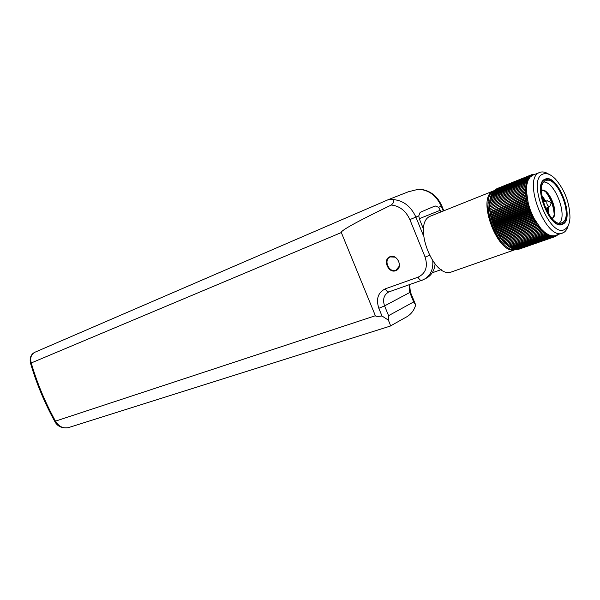 <?xml version="1.0" encoding="UTF-8"?>
<svg xmlns="http://www.w3.org/2000/svg" width="600" height="600" viewBox="0 0 600 600"><rect width="100%" height="100%" fill="white"/><g stroke="black" fill="none" stroke-linecap="round" stroke-linejoin="round"><path stroke-width="0.9" d="M390.022 256.688C397.252 253.515 403.44 267.615 396.097 270.525L395.73 270.675C388.447 273.735 382.395 259.665 389.76 256.793L390.022 256.688M443.257 211.013L441.278 206.145C436.327 195.458 428.692 189.833 418.373 189.27L408.322 191.79L388.365 199.627M388.095 199.74L34.822 352.275C31.11 354.428 29.91 357.99 31.23 362.962L30.398 362.843C29.572 357.66 31.05 354.142 34.83 352.275L387.945 199.8L392.43 199.515C402.945 200.167 410.768 206.025 415.905 217.103L423.525 235.86M423.51 229.132L419.535 219.345L418.755 215.873L420.165 212.347L435.143 205.935L438.607 207.3L441.067 211.89M441.18 269.625L432.195 272.812M391.283 205.028C357.022 221.603 340.373 230.775 341.325 232.545L375.375 315.735C375.675 316.455 377.88 316.538 381.983 315.99L378.832 308.295C375.847 298.957 378.015 292.462 385.327 288.81L418.103 277.17C425.73 273.42 428.07 266.73 425.115 257.1L409.875 219.608C405.84 210.795 399.645 205.935 391.283 205.028C394.162 202.425 394.545 200.595 392.43 199.515M424.665 279.045L425.79 278.46C431.228 275.692 434.325 270.892 435.082 264.067M390.27 326.062L404.978 317.79C410.46 315.09 414.03 310.808 415.688 304.942L413.662 301.92L409.808 292.47L384.577 305.895L388.575 315.668L388.327 320.093C390.143 324.09 390.765 326.1 390.202 326.115L390.173 326.123M341.325 232.545L31.23 362.962C37.125 383.07 45.15 402.368 55.32 420.847C58.672 426.487 63.052 428.737 68.453 427.612L68.46 427.612M410.4 292.095L415.688 304.942M388.327 320.093L381.983 315.99M418.373 189.27L420.787 189.292C430.478 190.68 437.482 196.215 441.81 205.89L438.607 207.3M375.375 315.735L54.75 421.38C44.475 402.69 36.352 383.183 30.398 362.843L30.36 362.737M68.153 427.702C61.74 428.423 57.27 426.315 54.75 421.38L54.78 421.433M399.353 266.093L395.925 270.24C388.935 273.18 383.13 259.68 390.195 256.92L395.01 257.13M431.19 215.85L430.658 216.06C411.72 222.48 433.627 280.058 451.86 271.808L515.85 249.413C498.42 257.483 475.41 196.935 493.597 190.882L493.905 190.755M545.58 180.795C533.543 185.002 550.11 228.345 561.645 222.855L562.32 222.548C573.87 217.298 557.295 175.148 545.835 180.683L545.58 180.795M552.075 218.535L552.158 218.49C559.882 215.153 549.398 187.433 541.47 190.23M549.638 206.827L551.325 202.68L547.178 200.708C546.248 203.513 547.043 205.56 549.562 206.858L549.638 206.827M533.07 175.095L530.025 177.203L528.09 180.375L526.868 184.665L526.447 191.34L528.368 203.895L530.452 210.428L533.925 218.228L540.877 228.577L544.658 232.26L548.4 234.72L551.085 235.702L554.385 235.83L563.588 232.59C565.725 231.337 567.255 229.02 568.178 225.638M548.933 174.292C545.498 172.028 542.438 171.398 539.737 172.417L539.498 172.523C521.963 178.26 545.783 240.99 562.493 233.093M564.998 229.23C567.967 227.415 569.625 223.575 569.97 217.71C569.76 203.1 564.938 190.222 555.487 179.085C550.763 174.308 546.562 172.642 542.888 174.09C526.29 179.805 550.275 239.505 564.998 229.23M544.95 179.227C531.99 183.705 549.795 230.347 562.207 224.452L562.942 224.115C575.347 218.43 557.528 173.16 545.213 179.115L544.95 179.227M561.825 224.572L564.293 222.375M544.928 179.775L542.415 181.59M562.755 223.65C574.905 218.093 557.46 173.752 545.4 179.58L545.138 179.692C532.455 184.095 549.893 229.748 562.043 223.972L562.755 223.65M556.987 235.013L556.447 235.928L556.545 235.17M556.463 235.2L555.023 236.632L555.143 235.657L554.265 236.858L554.385 235.83L553.47 237L553.597 235.928L552.653 237.06L552.787 235.935L551.805 237.022L551.947 235.86L550.928 236.91L551.085 235.702L550.035 236.7L550.207 235.462L549.127 236.407L549.315 235.132L548.197 236.032L548.4 234.72L547.252 235.567L547.477 234.225L546.293 235.013L546.54 233.647L545.332 234.382L545.602 232.995L544.365 233.67L544.658 232.26L543.39 232.875L543.705 231.45L542.415 232.005L542.76 230.558L541.44 231.06L541.815 229.605L540.472 230.04L540.877 228.577L539.513 228.952L539.955 227.483L538.567 227.798L539.033 226.32L537.63 226.575L538.132 225.105L536.715 225.292L537.248 223.83L535.815 223.958L536.385 222.502L534.938 222.562L535.537 221.123L534.082 221.123L534.72 219.697L533.25 219.638L533.925 218.228L532.455 218.115L533.168 216.728L531.683 216.548L532.433 215.19L530.947 214.958L531.735 213.623L530.25 213.337L531.075 212.032L529.59 211.695L530.452 210.428L528.967 210.03L529.868 208.8L528.39 208.358L529.32 207.173L527.857 206.678L528.825 205.53L527.362 204.99L528.368 203.895L526.92 203.31L527.955 202.26L526.523 201.638L527.595 200.632L526.178 199.972L527.28 199.02L525.877 198.33L527.01 197.43L525.63 196.702L526.793 195.862L525.435 195.105L526.627 194.317L525.285 193.538L526.515 192.81L525.195 192.007L526.447 191.34L525.15 190.515L526.433 189.907L525.165 189.067L526.463 188.52L525.225 187.672L526.553 187.185L525.338 186.322L526.688 185.895L525.51 185.032L526.868 184.665L525.72 183.795L527.107 183.495L525.99 182.625L527.385 182.392L526.305 181.523L527.715 181.35L526.665 180.488L528.09 180.375L527.077 179.52L528.51 179.468L527.528 178.635L528.975 178.635L528.03 177.817L529.477 177.885L528.57 177.083L530.025 177.203L529.155 176.43L530.61 176.602L529.778 175.852L531.232 176.085L530.43 175.358L531.885 175.642L531.127 174.953L533.265 175.005M533.28 175.005L532.612 174.39L533.865 174.773M533.947 174.735L533.393 174.24L534.375 174.562M534.57 174.488L534.21 174.172L534.81 174.39M558.465 224.423L562.043 223.972M548.145 179.31L544.845 179.273M557.438 234.862L557.107 235.447L557.175 234.952M548.018 213.022L546.877 207.855M544.567 201.697L542.033 197.055M547.98 209.678L547.447 207.645M545.13 201.48L544.2 199.597M548.4 213.645L547.515 207.623M545.205 201.45L541.905 196.335M548.955 214.515L548.092 207.405M545.775 201.24L541.755 195.315M554.13 213.81C553.447 205.942 550.778 198.817 546.12 192.442M553.928 208.17L549.683 196.822M551.993 218.438C558.735 214.32 549.255 189.03 541.463 190.358M559.373 223.087C567.743 215.752 555.097 182.032 543.975 182.002M555.877 236.123L556.447 235.928M555.757 236.317L555.075 236.558M555.023 236.632L519.345 249.06M554.265 236.858L518.423 249.248M553.47 237L517.485 249.345M552.653 237.06L516.533 249.36M551.805 237.022L516.097 249.517L515.565 249.285M550.928 236.91L515.205 249.413L514.59 249.127M550.035 236.7L514.298 249.225L513.592 248.88M549.127 236.407L513.368 248.955L512.588 248.542M548.197 236.032L512.423 248.603L511.575 248.123M547.252 235.567L511.47 248.16L510.555 247.62M546.293 235.013L510.502 247.642L509.535 247.035M545.332 234.382L509.528 247.035L504.472 242.962L541.815 229.605M544.365 233.67L508.545 246.353M543.39 232.875L507.562 245.595M542.415 232.005L506.588 244.755M541.44 231.06L505.605 243.847M540.472 230.04L504.638 242.865L503.535 241.972L540.877 228.577M539.513 228.952L503.678 241.815L502.605 240.923L504.638 242.865M538.567 227.798L502.725 240.697L501.683 239.805L502.605 240.923L539.955 227.483M537.63 226.575L501.795 239.513L500.783 238.627L501.683 239.805L539.033 226.32M536.715 225.292L500.88 238.275L499.905 237.39L500.783 238.627L538.132 225.105M535.815 223.958L499.98 236.978L499.043 236.108L499.905 237.39L537.248 223.83M499.905 237.39L499.98 236.978M534.938 222.562L499.11 235.627L498.202 234.772L499.043 236.108L536.385 222.502M499.043 236.108L499.11 235.627M534.082 221.123L498.263 234.233L497.393 233.392L498.202 234.772L535.537 221.123M498.202 234.772L498.263 234.233M533.25 219.638L497.445 232.792L496.612 231.968L497.393 233.392L534.72 219.697M497.393 233.392L497.445 232.792M532.455 218.115L496.65 231.308L495.862 230.505L496.612 231.968L533.925 218.228M496.612 231.968L496.65 231.308M531.683 216.548L495.893 229.792L495.143 229.02L495.862 230.505L533.168 216.728M495.862 230.505L495.893 229.792M530.947 214.958L495.173 228.24L494.46 227.498L495.143 229.02L532.433 215.19M495.143 229.02L495.173 228.24M530.25 213.337L494.49 226.665L493.808 225.952L494.46 227.498L531.735 213.623M494.46 227.498L494.49 226.665M529.59 211.695L493.845 225.067L493.2 224.385L493.808 225.952L531.075 212.032M493.808 225.952L493.845 225.067M528.967 210.03L493.237 223.447L492.638 222.81L493.2 224.385L530.452 210.428M493.2 224.385L493.237 223.447M528.39 208.358L492.683 221.82L492.112 221.22L492.638 222.81L529.868 208.8M492.638 222.81L492.683 221.82M527.857 206.678L492.165 220.178L491.632 219.623L492.112 221.22L529.32 207.173M492.112 221.22L492.165 220.178M527.362 204.99L491.692 218.535L491.197 218.025L491.632 219.623L528.825 205.53M491.632 219.623L491.692 218.535M526.92 203.31L491.265 216.9L490.808 216.435L491.197 218.025L528.368 203.895M491.197 218.025L491.265 216.9M526.523 201.638L490.89 215.265L490.47 214.845L490.808 216.435L527.955 202.26M490.808 216.435L490.89 215.265M526.178 199.972L490.567 213.638L490.178 213.278L490.47 214.845L527.595 200.632M490.47 214.845L490.567 213.638M525.877 198.33L490.29 212.032L489.93 211.718L490.178 213.278L527.28 199.02M490.178 213.278L490.29 212.032M525.63 196.702L489.743 210.188L489.93 211.718L527.01 197.43M489.93 211.718L490.065 210.442M525.435 195.105L489.6 208.68L489.743 210.188L526.793 195.862M489.743 210.188L489.893 208.875M525.285 193.538L489.502 207.202L489.6 208.68L526.627 194.317M489.6 208.68L489.772 207.345M525.195 192.007L489.465 205.763L489.502 207.202L526.515 192.81M489.502 207.202L489.705 205.845M525.15 190.515L489.48 204.36L489.465 205.763L526.447 191.34M489.465 205.763L489.69 204.382M525.165 189.067L489.54 203.002L489.48 204.36L526.433 189.907M489.48 204.36L489.728 202.958M525.225 187.672L489.817 201.585L489.54 203.002L526.463 188.52M489.54 203.002L489.817 201.585M525.338 186.322L489.81 200.423L490.028 199.215L491.033 195.532L526.305 181.523M490.53 197.175L489.96 200.265M525.51 185.032L490.155 198.99M525.72 183.795L490.395 197.775M525.99 182.625L490.688 196.627M526.665 180.488L491.423 194.513L491.092 195.51M527.077 179.52L491.857 193.56L491.535 194.468M527.528 178.635L492.338 192.675L492.022 193.493M528.03 177.817L492.862 191.865L492.562 192.585M528.57 177.083L493.425 191.137L493.155 191.752M529.155 176.43L494.033 190.477L493.793 190.988M529.778 175.852L494.475 190.305M530.43 175.358L495.202 189.697M531.127 174.953L495.982 189.165M531.855 174.63L496.8 188.708M532.612 174.39L531.952 174.653M533.393 174.24L532.845 174.465M534.21 174.172L533.752 174.36M557.73 234.892L557.347 235.028M557.107 235.447L556.635 235.612M434.978 265.05L435.713 264.788M488.243 202.605C486.143 215.16 493.995 236.108 503.827 244.192M493.418 191.167C477.967 199.695 498.832 254.108 515.707 249.345M504.472 242.962L509.16 246.795M418.755 215.873L409.875 219.608M432.772 261.075C433.312 269.858 430.237 276.045 423.533 279.645L389.332 291.75M409.605 284.64L410.362 292.005L409.808 292.47L409.207 284.775M389.002 291.87L388.582 292.05C383.82 294.938 382.485 299.55 384.577 305.895L378.832 308.295M413.662 301.92L388.575 315.668M440.385 210.225L419.295 218.692M385.327 288.81C386.408 291.105 387.675 292.11 389.145 291.832L388.582 292.05M418.103 277.17C419.205 279.525 420.472 280.575 421.92 280.305L423.533 279.645M425.115 257.1L429.345 255.405M390.202 326.115L68.453 427.612M443.798 210.795L441.817 205.905M391.38 256.365L390.195 256.92M397.695 269.4L396.548 269.962M430.92 215.947L493.853 190.778M543.263 202.185L547.245 200.685M532.815 175.185L539.737 172.417M544.658 179.873L545.4 179.58M545.572 208.343L549.562 206.858M489.487 206.64L489.66 206.16M502.118 240.337L502.673 240.653"/></g></svg>
